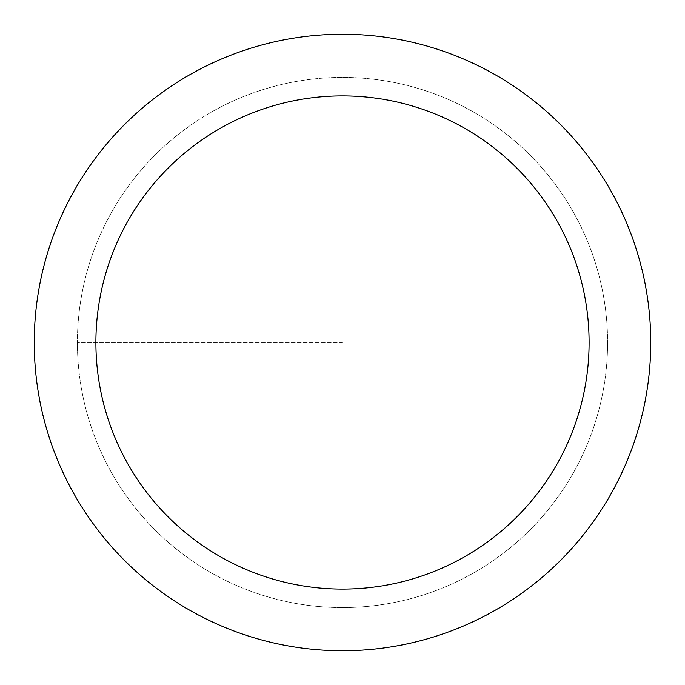<?xml version="1.0" encoding="UTF-8"?>
<svg xmlns="http://www.w3.org/2000/svg" width="685" height="685" viewBox="0 0 685 685"><rect width="100%" height="100%" fill="white"/><g stroke="black" fill="none" stroke-linecap="round" stroke-linejoin="round"><path stroke-width="0.51" stroke-dasharray="3.42 2.57" d="M342.5 607.595A265.095 265.095 0 0 0 607.595 342.5A265.095 265.095 0 0 0 342.5 77.405A265.095 265.095 0 0 1 607.595 342.5A265.095 265.095 0 0 1 342.5 607.595A265.095 265.095 0 0 1 77.405 342.5A265.095 265.095 0 0 1 342.5 77.405A265.095 265.095 0 0 0 77.405 342.5A265.095 265.095 0 0 0 342.5 607.595A265.095 265.095 0 0 0 607.595 342.5A265.095 265.095 0 0 0 342.5 77.405A265.095 265.095 0 0 1 607.595 342.5A265.095 265.095 0 0 1 342.5 607.595A265.095 265.095 0 0 1 77.405 342.5A265.095 265.095 0 0 1 342.5 77.405A265.095 265.095 0 0 0 77.405 342.5A265.095 265.095 0 0 0 342.5 607.595M342.5 34.25A308.25 308.25 0 0 0 34.25 342.5A308.25 308.25 0 0 0 342.5 650.75A308.25 308.25 0 0 0 650.75 342.5A308.25 308.25 0 0 0 342.5 34.25M342.5 342.5L77.405 342.5L342.5 342.5"/><path stroke-width="1.03" d="M342.5 34.25A308.25 308.25 0 0 1 650.75 342.5A308.25 308.25 0 0 1 342.5 650.75A308.25 308.25 0 0 1 34.25 342.5A308.25 308.25 0 0 1 342.5 34.25M342.5 589.1A246.6 246.6 0 0 1 95.9 342.5A246.6 246.6 0 0 1 342.5 95.9A246.6 246.6 0 0 1 589.1 342.5A246.6 246.6 0 0 1 342.5 589.1"/></g></svg>
